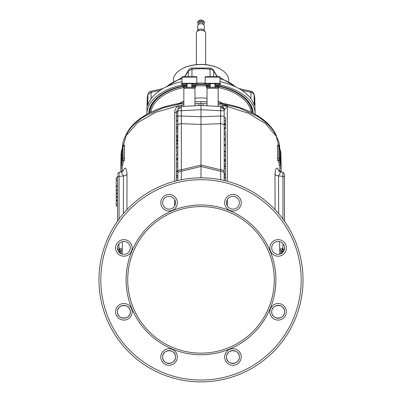 <?xml version="1.0" encoding="UTF-8"?>
<svg xmlns="http://www.w3.org/2000/svg" width="402" height="402" viewBox="0 0 402 402"><rect width="100%" height="100%" fill="white"/><g stroke="black" fill="none" stroke-linecap="round" stroke-linejoin="round"><path stroke-width="0.6" d="M179.312 103.44A29.22 16.758 0 0 1 183.84 101.108M194.97 98.274A29.22 16.758 0 0 1 207.03 98.274M218.16 101.108A29.22 16.758 0 0 1 222.688 103.44M149.66 112.816A51.345 29.452 0 0 1 154.584 100.339M247.416 100.339A51.345 29.452 0 0 1 252.34 112.816M253.205 113.258A52.225 29.954 180 0 0 237.929 92.892A52.225 29.954 180 0 0 216.598 85.485M204.829 84.199A52.225 29.954 180 0 0 197.171 84.199M185.402 85.485A52.225 29.954 180 0 0 148.795 113.258M148.825 112.756A52.185 29.929 180 0 0 148.851 113.233M220.015 81.636A54.044 30.999 180 0 1 239.215 88.731A54.044 30.999 180 0 1 254.28 105.455L254.049 94.45A2.784 2.246 163.5 0 0 253.974 93.967L253.974 93.967C253.129 92.143 252.024 91.209 250.652 91.164L250.652 91.164A2.784 0.628 102.7 0 1 250.903 92.319L252.752 92.998L254.049 94.45A53.813 30.864 0 0 1 254.808 99.244L255.114 113.691A54.119 31.039 180 0 0 239.265 92.123A54.119 31.039 180 0 0 219.09 84.817M188.221 76.671L188.337 70.958A2.784 2.236 31.2 0 1 188.603 70.048L188.603 70.048C189.513 68.752 190.704 68.084 192.176 68.038L209.824 68.038C211.1 67.968 212.291 68.636 213.397 70.048L213.397 70.048A2.784 2.236 148.8 0 1 213.663 70.958L212.527 69.923L210.02 69.194A53.813 30.864 180 0 0 191.98 69.194L188.337 70.958A970.312 235.868 -78.6 0 0 184.91 76.671M205.176 83.124A54.119 31.039 180 0 0 196.824 83.124M182.91 84.817A54.119 31.039 180 0 0 146.886 113.691A54.119 31.039 180 0 0 146.881 114.294M181.985 81.636A54.044 30.999 180 0 0 147.72 105.455L147.951 94.45L151.097 92.319A970.312 746.102 151.1 0 1 160.217 90.309M253.149 113.233A52.185 29.929 180 0 0 253.175 112.756M255.119 114.294A54.119 31.039 180 0 0 255.114 113.691M163.001 88.606L151.348 91.164A2.784 0.628 77.3 0 0 151.097 92.319L151.052 98.812M196.824 83.284L196.824 77.134L181.985 77.134L181.985 83.284L196.824 83.284L197.171 83.626L191.724 83.626L191.724 87.34L183.141 87.34L183.141 86.41L187.086 86.41M194.437 87.34L194.97 88.264L183.84 88.264L183.84 106.374M181.985 77.134A0.462 0.462 0 0 1 182.448 76.671L196.362 76.671A0.462 0.462 0 0 1 196.824 77.134M181.985 83.284L181.639 83.626L187.086 83.626L187.086 87.34L195.668 87.34L195.668 86.41L192.442 86.41L192.442 87.34M187.086 84.556L181.639 84.556L181.639 83.626M192.553 83.626L192.553 84.556L197.171 84.556L197.171 83.626M191.724 86.41L192.442 86.41M192.553 84.556L191.724 84.556M191.724 83.626L187.086 83.626M187.086 85.485L182.91 85.485L182.91 84.556M191.724 85.485L195.9 85.485L195.9 84.556M220.015 83.284L220.015 77.134L205.176 77.134L205.176 83.284L220.015 83.284L220.361 83.626L214.914 83.626L214.914 87.34L206.332 87.34L206.332 86.41L210.276 86.41M217.623 87.34L218.16 88.264L207.03 88.264L207.03 105.791M205.176 77.134A0.462 0.462 0 0 1 205.638 76.671L219.552 76.671A0.462 0.462 0 0 1 220.015 77.134M205.176 83.284L204.829 83.626L210.276 83.626L210.276 87.34L218.859 87.34L218.859 86.41L215.633 86.41L215.633 87.34M210.276 84.556L204.829 84.556L204.829 83.626M215.743 83.626L215.743 84.556L220.361 84.556L220.361 83.626M214.914 86.41L215.633 86.41M215.743 84.556L214.914 84.556M214.914 83.626L210.276 83.626M210.276 85.485L206.1 85.485L206.1 84.556M214.914 85.485L219.09 85.485L219.09 84.556M196.377 64.632L196.377 32.853A4.623 2.653 0 0 1 196.769 31.778L198.03 30.145A3.246 1.864 0 0 1 201 29.034A3.246 1.864 0 0 1 203.97 30.145L205.231 31.778A4.623 2.653 0 0 1 205.623 32.853L205.623 64.632M196.769 31.778A4.623 2.653 0 0 1 201 30.2A4.623 2.653 0 0 1 205.231 31.778M197.754 30.507L197.754 25.617A3.246 1.864 0 0 1 201 23.753A3.246 1.864 0 0 1 204.246 25.617L204.246 30.507M199.146 24.09L199.146 23.301A1.854 1.065 0 0 1 201 22.236A1.854 1.065 0 0 1 202.854 23.301L202.854 24.09M198.457 24.457A3.246 1.864 0 0 1 197.754 23.301A3.246 1.864 0 0 1 201 21.437A3.246 1.864 0 0 1 204.246 23.301A3.246 1.864 0 0 1 203.543 24.457M220.603 69.184A27.225 15.618 180 0 0 220.437 69.089A27.225 15.618 180 0 0 201 64.405A27.225 15.618 180 0 0 181.563 69.089A27.225 15.618 180 0 0 181.397 69.184M228.688 81.219L228.688 80.405A27.688 15.884 180 0 0 220.768 69.28A27.688 15.884 180 0 0 201 64.521A27.688 15.884 180 0 0 181.232 69.28A27.688 15.884 180 0 0 173.312 80.405L173.312 81.219M226.527 356.991C226.13 365.272 239.768 365.272 239.366 356.991C239.773 348.72 226.135 348.705 226.527 356.991A6.417 6.417 0 0 0 232.949 363.413A6.417 6.417 0 0 0 239.366 356.991A6.417 6.417 0 0 0 232.949 350.574A6.417 6.417 0 0 0 226.527 356.991M271.712 311.811C271.315 320.092 284.943 320.092 284.551 311.811C284.943 303.535 271.32 303.525 271.712 311.811A6.417 6.417 0 0 0 278.129 318.228A6.417 6.417 0 0 0 284.551 311.811A6.417 6.417 0 0 0 278.129 305.394A6.417 6.417 0 0 0 271.712 311.811M279.601 241.667L279.842 254.099L283.696 251.109L282.953 251.421L282.953 248.22A4.638 3.708 12.3 0 0 279.842 249.697M284.485 247.009L284.485 248.737M123.037 145.238L122.414 148.067L122.414 160.323C122.53 161.544 122.771 161.202 123.143 159.292L123.037 145.238L124.359 145.238L124.55 146.001L124.459 159.292C124.087 161.202 123.841 161.544 123.726 160.323M122.414 160.323L122.575 161.091L123.886 161.091M123.062 161.091L123.012 163.513C122.791 165.423 122.655 165.765 122.595 164.544M120.896 170.971L121.268 155.247L121.379 165.307M121.293 164.544C121.349 165.765 121.489 165.423 121.705 163.513L121.56 149.996L121.072 153.705L120.856 167.222M122.243 165.312L122.198 170.971M122.153 171.347L120.871 171.347L120.856 167.217M279.586 160.323C279.34 161.539 279.068 160.855 278.777 158.262L278.777 146.001L278.963 145.238L279.586 148.067L279.586 160.323L279.425 161.091L278.114 161.091M281.104 170.971L280.732 155.227L280.707 164.544C280.576 165.76 280.42 165.071 280.244 162.483L280.44 149.996L280.908 153.177L281.144 167.222M274.28 279.862A73.28 73.28 0 0 0 201 206.583A73.28 73.28 0 0 0 127.72 279.862A73.28 73.28 0 0 0 201 353.142A73.28 73.28 0 0 0 274.28 279.862M275.888 279.862A74.888 74.888 0 0 0 201 204.975A74.888 74.888 0 0 0 126.112 279.862A74.888 74.888 0 0 0 201 354.75A74.888 74.888 0 0 0 275.888 279.862M303.038 279.862A102.038 102.038 0 0 0 201 177.825A102.038 102.038 0 0 0 98.962 279.862A102.038 102.038 0 0 0 201 381.9A102.038 102.038 0 0 0 303.038 279.862A102.038 102.038 0 0 1 201 381.9A102.038 102.038 0 0 1 98.962 279.862M172.277 197.181C174.332 198.462 175.393 200.312 175.473 202.734A6.417 6.417 0 0 0 169.051 196.317A6.417 6.417 0 0 0 162.634 202.734A6.417 6.417 0 0 0 169.051 209.151A6.417 6.417 0 0 0 175.473 202.734C175.398 205.146 174.332 206.995 172.282 208.281M177.327 202.734A8.276 8.276 0 0 1 169.051 211.01A8.276 8.276 0 0 1 160.78 202.734A8.276 8.276 0 0 1 169.051 194.457A8.276 8.276 0 0 1 177.327 202.734M117.449 247.913L117.515 248.823L117.449 247.913A6.417 6.417 0 0 0 123.871 254.335A6.417 6.417 0 0 0 130.288 247.913A6.417 6.417 0 0 0 123.871 241.496A6.417 6.417 0 0 0 117.449 247.913M119.047 251.421L121.163 251.793L119.419 249.748L119.047 248.22L119.047 251.421L118.304 251.109L122.158 254.099L122.399 241.667M117.449 311.811C117.062 320.103 130.69 320.087 130.288 311.811A6.417 6.417 0 0 0 123.871 305.394A6.417 6.417 0 0 0 117.449 311.811A6.417 6.417 0 0 0 123.871 318.228A6.417 6.417 0 0 0 130.288 311.811C130.68 303.53 117.057 303.53 117.449 311.811M162.634 356.991C162.237 365.277 175.88 365.267 175.473 356.991A6.417 6.417 0 0 0 169.051 350.574A6.417 6.417 0 0 0 162.634 356.991A6.417 6.417 0 0 0 169.051 363.413A6.417 6.417 0 0 0 175.473 356.991C175.87 348.71 162.232 348.715 162.634 356.991M271.712 247.913A6.417 6.417 0 0 0 278.129 254.335A6.417 6.417 0 0 0 284.551 247.913A6.417 6.417 0 0 0 278.129 241.496A6.417 6.417 0 0 0 271.712 247.913M229.718 208.281C227.668 207 226.607 205.151 226.527 202.734A6.417 6.417 0 0 0 232.949 209.151A6.417 6.417 0 0 0 239.366 202.734A6.417 6.417 0 0 0 232.949 196.317A6.417 6.417 0 0 0 226.527 202.734C226.602 200.317 227.668 198.467 229.723 197.181M132.142 247.913A8.276 8.276 0 0 1 123.871 256.19A8.276 8.276 0 0 1 115.595 247.913A8.276 8.276 0 0 1 123.871 239.642A8.276 8.276 0 0 1 132.142 247.913M132.142 311.811A8.276 8.276 0 0 1 123.871 320.087A8.276 8.276 0 0 1 115.595 311.811A8.276 8.276 0 0 1 123.871 303.535A8.276 8.276 0 0 1 132.142 311.811M177.327 356.991A8.276 8.276 0 0 1 169.051 365.267A8.276 8.276 0 0 1 160.78 356.991A8.276 8.276 0 0 1 169.051 348.72A8.276 8.276 0 0 1 177.327 356.991M241.22 356.991A8.276 8.276 0 0 1 232.949 365.267A8.276 8.276 0 0 1 224.673 356.991A8.276 8.276 0 0 1 232.949 348.72A8.276 8.276 0 0 1 241.22 356.991M286.405 311.811A8.276 8.276 0 0 1 278.129 320.087A8.276 8.276 0 0 1 269.858 311.811A8.276 8.276 0 0 1 278.129 303.535A8.276 8.276 0 0 1 286.405 311.811M286.405 247.913A8.276 8.276 0 0 1 278.129 256.19A8.276 8.276 0 0 1 269.858 247.913A8.276 8.276 0 0 1 278.129 239.642A8.276 8.276 0 0 1 286.405 247.913M241.22 202.734A8.276 8.276 0 0 1 232.949 211.01A8.276 8.276 0 0 1 224.673 202.734A8.276 8.276 0 0 1 232.949 194.457A8.276 8.276 0 0 1 241.22 202.734M125.54 135.946A77.521 44.466 0 0 1 183.84 102.766M194.97 101.801A77.521 44.466 0 0 1 201 101.666A77.521 44.466 0 0 1 207.03 101.801M218.16 102.766A77.521 44.466 0 0 1 276.46 135.946M116.218 178.237L116.218 180.352L117.515 180.352M116.218 180.352L116.218 185.885L117.515 185.885M116.218 185.885L116.218 186.302M117.515 186.407L116.218 186.407L116.218 189.98L117.515 189.98M116.218 189.98L116.218 190.392M117.515 190.498L116.218 190.498L116.218 193.87L117.515 193.87M116.218 193.226L117.515 193.226M116.218 193.87L116.218 200.719L117.515 200.719M116.218 196.588L117.515 196.588M116.218 197.297L117.515 197.297M116.218 200.055L117.515 200.055M116.218 200.719L116.218 206.03L117.515 206.03M116.218 204.141L117.515 204.141M283.134 243.898L282.581 249.748L280.837 251.793L279.842 252.109M284.485 248.195A1.854 1.518 -0 0 1 282.953 249.692L282.581 249.748A4.638 3.678 15 0 0 279.842 250.793M275.058 209.668L274.993 174.202C275.621 167.488 276.872 166.302 278.752 170.654L278.837 170.976M278.857 171.468L278.561 170.644L280.676 171.89L278.541 175.92L278.651 213.668M123.349 213.668L123.459 175.92L121.324 171.89L123.439 170.644M123.163 170.976L123.248 170.654A4.638 3.668 -164.3 0 1 123.243 170.895M123.248 170.654C125.128 166.307 126.384 167.488 127.007 174.202L126.942 209.668M122.158 249.697A4.638 3.708 167.7 0 0 119.047 248.22L118.866 243.898M117.515 248.195A1.854 1.518 180 0 0 119.047 249.692L119.419 249.748A4.638 3.678 165 0 1 122.158 250.793M284.485 191.588L284.485 174.719M284.485 175.518L284.485 221.195M117.515 175.518L117.515 177.413L117.515 175.518M117.515 247.009L117.515 248.818M117.515 221.195L117.515 177.413A1.854 1.065 0 0 1 119.047 176.362L119.047 219.075M121.293 171.895L121.293 171.347M280.707 164.544L280.621 165.312L279.32 165.312M279.847 171.347L281.129 171.347L281.144 167.217M280.707 171.895L280.707 171.347M224.19 123.65L225.487 123.65L225.487 117.61L224.19 117.61M224.19 129.313L225.487 129.313L225.487 123.324M225.487 123.791L224.19 123.791M225.487 120.861L224.19 120.861M225.487 128.258L224.19 128.258M225.487 127.761L224.19 127.761L224.19 124.816L225.487 124.816M225.487 124.298L224.19 124.298M224.19 133.554L225.487 133.554L225.487 131.037L224.19 131.037M225.487 133.499L224.19 133.499M224.19 139.313L225.487 139.313L225.487 138.881L224.19 138.881M225.487 138.881L225.487 134.605L224.19 134.605M224.19 151.725L225.487 151.725L225.487 144.64L224.19 144.64M225.487 144.64L225.487 140.363L224.19 140.363M225.487 151.252L224.19 151.252M225.487 145.549L224.19 145.549M225.487 144.896L224.19 144.896M224.19 154.499L225.487 154.499L225.487 151.966L224.19 151.966M225.487 154.433L224.19 154.433M224.19 159.504L225.487 159.504L225.487 154.84M225.487 160.654L225.487 159.689M225.487 156.046L224.19 156.046M224.19 166.609L225.487 166.609L225.487 160.433L224.19 160.433M225.487 166.187L224.19 166.187M225.487 166.051L224.19 166.051M225.487 161.297L224.19 161.297M224.19 174.443L225.487 174.443L225.487 166.815M225.487 173.709L224.19 173.709L224.19 171.639L224.19 180.498M225.487 168.247L224.19 168.247M225.487 180.81L225.487 175.398L224.19 175.398M225.487 177.955L224.19 177.955M225.487 177.126L224.19 177.126M176.513 112.098L177.81 112.098L177.81 110.902L176.513 110.902L176.513 120.148L177.81 120.148M176.513 115.555L177.81 115.555M176.513 116.625L177.81 116.625M176.513 120.148L176.513 121.002L177.81 121.002M176.513 121.002L176.513 124.675L177.81 124.675L177.81 126.741L176.513 126.741L176.513 127.866L177.81 127.866M176.513 124.675L176.513 126.741M176.513 127.866L176.513 129.047L177.81 129.047M176.513 129.047L176.513 131.705M177.81 131.333L176.513 131.333L176.513 140.002L177.81 140.002M176.513 135.665L177.81 135.665M176.513 136.162L177.81 136.162M176.513 137.223L177.81 137.223M176.513 137.71L177.81 137.71M176.513 139.504L177.81 139.504M177.81 140.524L176.513 140.524L176.513 152.197L177.81 152.197M176.513 141.318L177.81 141.318M176.513 143.278L177.81 143.278M176.513 144.092L177.81 144.092M176.513 147.238L177.81 147.238M176.513 148.001L177.81 148.001M176.513 153.871L176.513 165.272L177.81 165.272M176.513 154.82L177.81 154.82L177.81 158.328L176.513 158.328M176.513 158.966L177.81 158.966M176.513 159.76L177.81 159.76M176.513 163.458L177.81 163.458M176.513 166.147L176.513 166.79L177.81 166.79M176.513 166.79L176.513 180.81M176.513 170.734L177.81 170.734M176.513 171.594L177.81 171.594L177.81 175.408L176.513 175.408M176.513 176.217L177.81 176.217M176.513 177.528L177.81 177.528M194.97 103.816L203.251 103.61L203.141 105.585L201 105.475L201 124.424L220.587 123.685L220.673 106.505L226.577 105.646A3.708 1.879 86.5 0 1 226.934 106.414L224.19 110.208L224.19 171.639A3.708 1.854 -0 0 0 220.587 169.785L220.587 123.685A3.708 1.854 0 0 1 224.19 125.54M226.577 105.646L227.311 105.656L226.934 106.414L227.286 106.495L227.291 181.272M221.08 106.525A3.708 3.583 93 0 1 224.416 109.575M177.81 180.498L177.81 110.208A3.708 3.708 0 0 1 181.327 106.505L201 105.475L220.673 106.505A3.708 3.708 0 0 1 224.19 110.208M177.81 111.058A3.708 0.322 0 0 1 181.327 110.731L201 109.701L220.673 110.731A3.708 0.322 0 0 1 224.19 111.058M220.673 179.739L220.673 171.262A3.708 2.131 0 0 1 224.19 173.388M177.81 173.388A3.708 2.131 0 0 1 181.327 171.262L201 166.483L220.673 171.262L220.587 169.785L201 165.026L201 177.825M177.81 110.208A4.638 2.663 0 0 1 177.649 110.902M176.513 112.057A4.638 2.663 0 0 1 174.714 112.726C174.639 110.073 175.83 107.756 178.277 105.781L183.84 104.626M174.669 205.844L174.654 199.603M174.709 181.272L174.714 112.726M179.483 107.108A4.638 0.362 56.7 0 1 178.277 105.781L155.72 112.354L137.745 122.615L126.168 135.529L122.153 149.996M182.191 104.786A4.638 1.241 87 0 1 181.327 106.505L180.875 106.555M194.97 101.882L201 101.666L201 105.475L198.859 105.585L198.749 103.61L194.97 103.776M207.03 103.776L203.251 103.61L207.03 103.816M218.16 104.626L227.311 105.656L227.286 106.495L248.567 113.339L265.38 123.52L276.139 136.077L279.847 149.996M227.346 199.603L227.331 205.844M181.327 106.505L181.327 179.739M177.81 125.54A3.708 1.854 0 0 1 181.413 123.685L201 124.424L201 165.026L181.413 169.785A3.708 1.854 0 0 0 177.81 171.639M278.938 161.091L278.938 162.483C279.119 165.071 279.269 165.755 279.405 164.544M279.757 165.312L279.802 170.971M278.963 145.238L277.641 145.238L277.45 146.001L277.455 158.262C277.752 160.855 278.023 161.539 278.274 160.323M201 101.666L207.03 101.882M218.16 102.997L238.708 107.786L256.195 115.65C263.818 120.178 269.722 125.494 273.913 131.6L278.194 140.072C279.063 142.062 279.616 145.318 279.847 149.851L279.847 149.851M122.153 149.851L122.153 149.851C122.927 140.559 123.349 139.7 128.328 131.248C132.333 125.454 138.157 120.253 145.805 115.65L163.297 107.786L183.84 102.997M150.78 112.253A50.396 28.904 0 0 1 184.342 87.39M193.116 86.123A50.396 28.904 0 0 1 208.884 86.123M217.658 87.39A50.396 28.904 0 0 1 251.22 112.253M149.715 112.786A51.32 29.436 0 0 1 185.694 85.827M195.9 84.636A51.32 29.436 0 0 1 206.1 84.636M216.306 85.827A51.32 29.436 0 0 1 252.285 112.786M213.779 76.671L213.663 70.958A970.312 235.868 78.6 0 1 217.09 76.671M210.05 76.671L210.02 69.194A2.784 0.382 95.6 0 0 209.824 68.038M191.95 76.671L191.98 69.194A2.784 0.382 84.4 0 1 192.176 68.038M147.192 99.244A53.813 30.864 0 0 1 147.951 94.45A2.784 2.246 16.5 0 1 148.026 93.967L147.192 99.244L146.886 113.691M235.21 86.656A40.537 23.251 180 0 0 220.015 78.591M181.985 78.591A40.537 23.251 180 0 0 166.79 86.656M250.948 98.812L250.903 92.319A970.312 746.102 -151.1 0 0 241.783 90.309M186.367 87.34L186.367 86.41M186.257 84.556L186.257 83.626M209.558 87.34L209.558 86.41M209.447 84.556L209.447 83.626M197.754 22.16A3.246 1.864 0 0 1 201 20.296A3.246 1.864 0 0 1 204.246 22.16C203.683 20.638 202.603 19.954 201 20.1C199.447 19.944 198.367 20.628 197.754 22.16L197.754 23.301M301.183 279.862A100.183 100.183 0 0 0 201 179.684A100.183 100.183 0 0 0 100.817 279.862A100.183 100.183 0 0 0 201 380.046A100.183 100.183 0 0 0 301.183 279.862M274.993 174.202A4.638 2.663 -179.7 0 0 278.541 175.92L282.953 176.362L282.953 172.292L284.485 174.121M117.515 174.121L119.047 172.292L119.047 176.362L123.459 175.92A4.638 2.663 179.7 0 0 127.007 174.202M284.485 177.413A1.854 1.065 180 0 0 282.953 176.362L282.953 219.075M225.487 164.192L224.19 164.192M220.743 107.726A3.708 2.734 0 0 1 224.19 110.455M177.81 116.334A3.708 0.322 0 0 1 181.327 116.012L201 116.751L220.673 116.012A3.708 0.322 0 0 1 224.19 116.334M177.81 110.455A3.708 2.734 0 0 1 181.257 107.726M278.938 162.483L280.244 162.483M279.586 151.353L280.244 151.353M279.802 167.966L281.104 167.966M277.455 158.262L278.777 158.262M277.45 146.001L278.777 146.001M122.198 167.966L120.896 167.966M123.062 162.483L121.756 162.483M122.414 151.353L121.756 151.353M124.545 158.262L123.223 158.262M124.55 146.001L123.223 146.001M181.985 77.531L165.443 87.309M188.603 70.048L184.634 76.671M236.557 87.309L220.015 77.531M213.397 70.048L217.366 76.671M253.974 93.967L254.808 99.244M250.652 91.164L238.999 88.606M151.348 91.164C148.876 92.37 149.68 91.143 148.026 93.967M193.116 85.485L193.116 86.41M194.97 88.264L194.97 105.791M184.377 87.34L183.84 88.264M185.694 85.485L185.694 86.41M216.306 85.485L216.306 86.41M218.16 88.264L218.16 106.374M207.563 87.34L207.03 88.264M208.884 85.485L208.884 86.41M220.437 69.089L220.768 69.28M122.68 165.312L121.379 165.312M117.515 177.719L116.218 177.719M280.676 171.89L282.953 172.292M121.163 251.793L122.158 252.109M119.047 172.292L121.324 171.89M282.953 251.421L280.837 251.793M224.19 159.795L225.487 159.795M177.81 153.534L176.513 153.534M279.586 149.996L280.44 149.996M122.153 171.644L122.153 170.825M122.414 149.996L121.56 149.996M279.847 171.644L279.847 170.825M181.563 69.089L181.232 69.28M204.246 23.301L204.246 22.16"/></g></svg>
